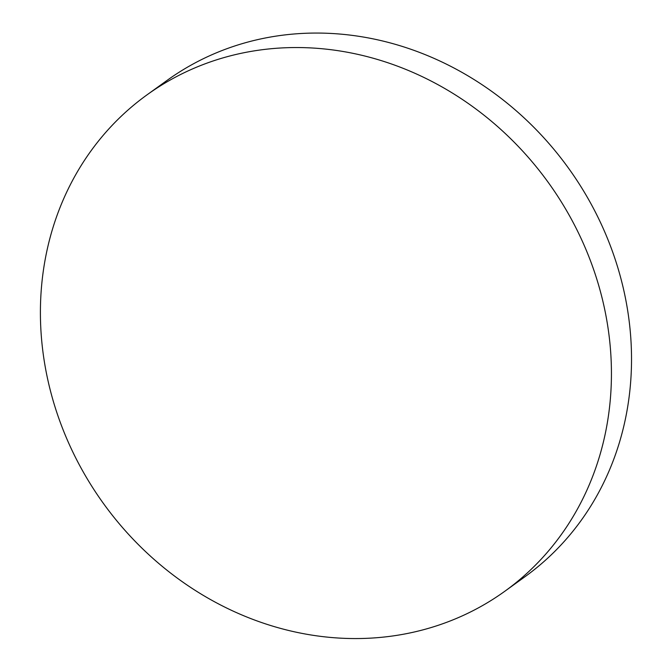 <?xml version="1.0" encoding="UTF-8"?>
<svg xmlns="http://www.w3.org/2000/svg" width="672" height="672" viewBox="0 0 672 672"><rect width="100%" height="100%" fill="white"/><g stroke="black" fill="none" stroke-linecap="round" stroke-linejoin="round"><path stroke-width="1.01" d="M147.034 94.836L167.135 80.354A305.953 274.285 54.2 0 1 278.418 35.767A305.953 274.285 54.2 0 1 623.406 288.632A305.953 274.285 54.2 0 1 524.899 576.778L504.806 591.268A305.953 274.285 54.2 0 1 393.515 635.855A305.953 274.285 54.2 0 1 69.846 445.654A305.953 274.285 54.2 0 1 147.034 94.836A305.953 274.285 54.2 0 1 258.317 50.249A305.953 274.285 54.2 0 1 581.994 240.45A305.953 274.285 54.2 0 1 504.806 591.268"/></g></svg>

